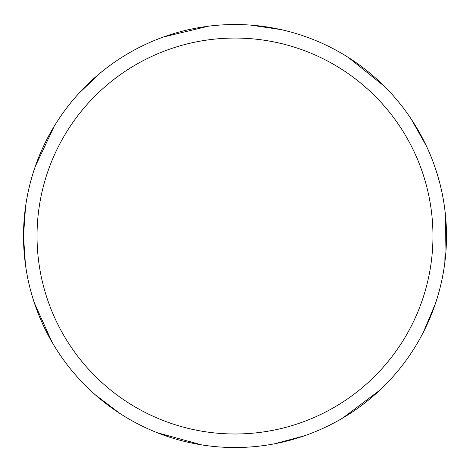 <?xml version="1.0" encoding="UTF-8"?>
<svg xmlns="http://www.w3.org/2000/svg" width="470" height="470" viewBox="0 0 470 470"><rect width="100%" height="100%" fill="white"/><g stroke="black" fill="none" stroke-linecap="round" stroke-linejoin="round"><path stroke-width="0.7" d="M37.036 236.028A197.964 197.964 0 0 1 333.982 64.584A197.964 197.964 0 0 1 333.982 407.466A197.964 197.964 0 0 1 37.036 236.028M25.592 206.354L23.5 236.028A211.5 211.5 0 0 1 235 24.528A211.5 211.5 0 0 1 446.5 236.028A211.5 211.5 0 0 1 235 447.528A211.5 211.5 0 0 1 23.5 236.028A211.5 211.5 0 0 1 235 24.528A211.5 211.5 0 0 1 446.5 236.028M23.5 236.028L25.439 264.598M34.375 302.974L52.105 342.242M95.134 394.677L119.709 413.341M157.291 432.735L201.753 444.896M274.633 443.78L304.443 435.802M342.8 417.989L379.666 390.312M423.447 332.043L435.414 303.596M444.855 262.372L445.578 216.282M426.372 145.976L411.227 119.08M384.437 86.357L348.464 57.54M281.136 29.622L250.61 25.104M208.333 26.214L163.507 36.977M100.186 73.062L78.654 93.589M54.191 126.301L35.203 166.65"/></g></svg>
